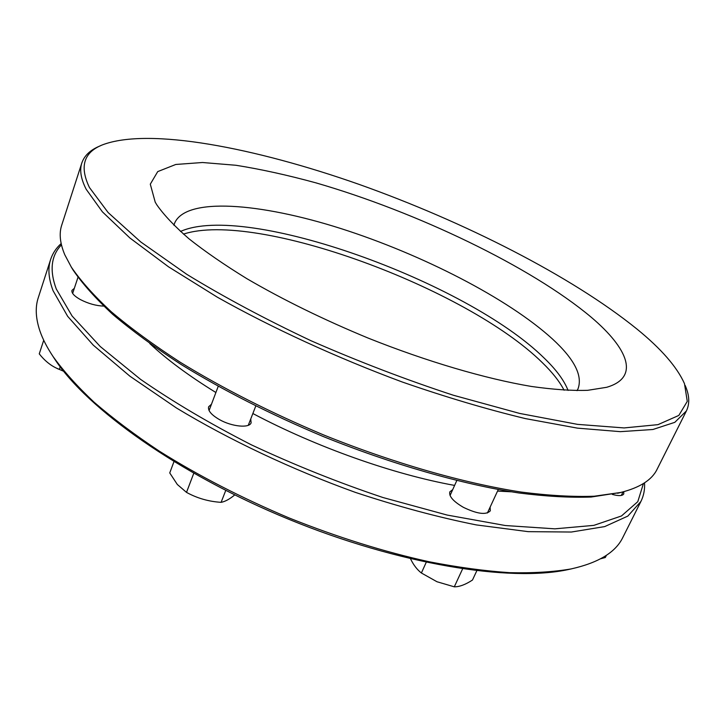 <?xml version="1.0" encoding="UTF-8"?>
<svg xmlns="http://www.w3.org/2000/svg" width="725" height="725" viewBox="0 0 725 725"><rect width="100%" height="100%" fill="white"/><g stroke="black" fill="none" stroke-linecap="round" stroke-linejoin="round"><path stroke-width="1.09" d="M63.483 371.073L59.359 369.406L60.211 366.841M59.359 369.406L56.822 368.309C50.315 365.318 44.461 360.497 39.259 353.854L43.727 340.243M56.178 368.01L63.646 371.272M234.719 494.939C229.58 499.162 225.04 501.627 221.107 502.334L225.747 490.453M221.107 502.334C208.746 501.573 197.209 498.256 186.506 492.384L193.756 473.307M186.506 492.384L177.326 484.481L169.741 472.936L173.946 461.68M410.531 558.812C413.44 564.893 417.065 569.623 421.388 573.004L436.994 581.749L454.294 586.824C459.405 586.878 465.468 584.622 472.473 580.036L476.796 570.783M454.294 586.824L462.595 568.898M421.388 573.004L426.218 562.328M600.681 558.748L605.321 557.507L606.435 555.287M183.47 234.112C256.297 210.277 467.063 288.169 542.454 362.772C552.405 372.414 559.618 381.567 564.086 390.222M103.702 306.095C96.081 305.805 88.305 303.639 80.384 299.579C74.195 296.081 71.385 293.009 71.965 290.362L74.331 288.314M250.723 419.005L251.131 422.766C249.554 428.393 231.927 426.744 219.448 419.603C211.319 414.854 207.712 410.577 208.637 406.77L211.473 404.224M490.118 507.128L490.327 510.799C486.257 515.167 477.304 514.025 463.456 507.373C453.315 501.455 448.766 496.281 449.826 491.867L452.699 489.647M623.763 491.695L623.763 493.915C622.467 495.963 618.652 496.127 612.317 494.414M50.659 259.378L38.262 297.73C35.117 307.228 35.661 318.302 39.911 330.953C42.648 338.928 47.016 347.42 53.007 356.446C63.447 371.028 77.158 386.289 94.132 402.248C112.919 418.452 134.605 434.719 159.174 451.059C198.333 475.663 241.724 497.993 289.338 518.058C337.324 537.207 383.897 551.77 429.064 561.748C458.028 567.367 484.889 571.01 509.648 572.668C532.938 573.221 553.411 571.971 571.082 568.935C598.415 562.827 615.661 552.341 622.811 537.47L640.909 501.464L627.841 516.091L604.713 526.586L571.354 532.032L528.181 531.652L476.343 524.918C438.081 517.269 397.753 506.412 355.35 492.375C291.441 469.32 229.127 439.848 176.528 408.03L129.893 376.184L93.298 345.173L67.661 316.327L53.061 290.689C48.521 278.654 47.723 268.223 50.659 259.378C52.662 253.324 56.16 248.059 61.154 243.573M644.534 482.841C644.942 489.538 643.737 495.746 640.909 501.464M252.862 413.522C316.299 447.126 393.294 474.358 454.611 485.415M497.549 491.097L511.207 491.795M149.803 343.577C166.895 359.564 188.926 375.876 215.896 392.515M571.744 568.79L568.092 569.596C510.128 582.202 399.14 564.567 288.831 519.299C178.495 474.068 87.091 408.701 54.665 359.02L52.635 355.893M61.444 244.869C51.122 255.644 49.391 270.343 56.26 288.967L72.092 316L100.24 346.523L140.496 379.311C172.976 401.813 209.924 423.654 251.33 444.815C294.423 464.988 338.312 482.56 382.99 497.531L447.162 515.058L505.379 525.534L554.861 528.833L593.829 525.371L621.461 515.973L637.792 501.664L643.428 483.548M685.17 385.401L685.596 386.488C689.493 395.759 689.765 403.907 686.403 410.939L674.812 422.331L652.89 429.499L620.337 431.656L577.472 428.14L525.398 418.597C486.692 409.272 445.648 397.073 402.257 382.002C336.699 357.688 272.237 328.053 217.391 297.223L168.562 266.845L129.902 237.981L102.388 211.827L86.175 189.261C80.892 178.867 79.442 170.103 81.825 162.98C84.372 155.612 90.29 150.002 99.57 146.142L100.639 145.671M81.825 162.98L61.707 225.212C58.961 233.45 59.985 243.301 64.788 254.765L71.322 267.108C80.774 280.956 94.114 295.873 111.351 311.841C130.799 328.271 153.773 345.091 180.28 362.292C222.928 388.455 270.652 412.652 323.459 434.873C393.358 463.112 463.864 483.231 521.284 492.076C548.834 495.592 573.14 496.978 594.192 496.226L620.772 492.456C639.84 487.635 651.929 479.941 657.04 469.374L686.403 410.939M173.964 225.339L174.517 223.391C185.455 196.638 260.493 202.918 340.986 228.583C421.877 254.43 508.026 298.392 552.677 339.191C574.418 359.201 582.855 375.767 577.997 388.872L577.018 390.648M180.48 231.465C246.02 202.012 466.728 281.844 544.058 357.978C556.175 369.614 564.186 380.435 568.074 390.431M591.265 317.26C628.321 348.671 640.202 377.571 606.626 387.304L587.658 390.322C571.925 390.829 553.148 389.533 531.325 386.443C485.46 378.722 426.971 361.594 368.083 338.058C323.468 319.58 283.067 299.788 246.881 278.681C224.46 264.897 205.166 251.602 188.98 238.797C174.788 226.472 164.095 215.189 156.899 204.967L155.222 202.166L150.292 184.177L157.733 171.598L175.785 164.466L202.511 162.509L235.969 165.273C260.937 169.242 287.644 175.124 316.091 182.908C416.503 211.972 530.772 266.483 591.265 317.26M636.994 329.087C571.255 275.935 463.955 221.696 359.219 184.431C255.055 147.728 148.833 127.147 102.388 144.891C83.692 152.35 79.378 166.569 89.447 187.53L108.17 212.597L140.75 241.951L186.778 274.331C223.672 296.915 265.114 319.063 311.107 340.777C358.558 361.548 405.964 379.701 453.333 395.234L519.716 413.44L577.553 424.37L624.116 427.931L657.974 424.651L678.827 415.425L687.273 401.369L684.472 383.625C677.041 367.004 661.218 348.825 636.994 329.087M620.899 492.429L591.165 497.033C570.249 497.785 546.124 496.426 518.801 492.964C461.87 484.218 392.044 464.326 322.843 436.359C270.57 414.365 223.309 390.394 181.078 364.458C154.824 347.393 132.05 330.709 112.765 314.396C95.664 298.528 82.414 283.711 73.017 269.927L71.249 266.999M77.983 277.303L72.645 293.407M58.236 369.025L56.822 368.309M218.225 386.343L209.081 410.549M255.771 406.045L248.276 425.294M456.777 480.603L450.053 495.528M498.256 489.565L487.408 513.001M623.056 491.885L621.298 495.429M568.092 569.596L571.082 568.935M54.665 359.02L53.007 356.446M617.591 493.272L620.772 492.456M73.017 269.927L71.322 267.108"/></g></svg>
